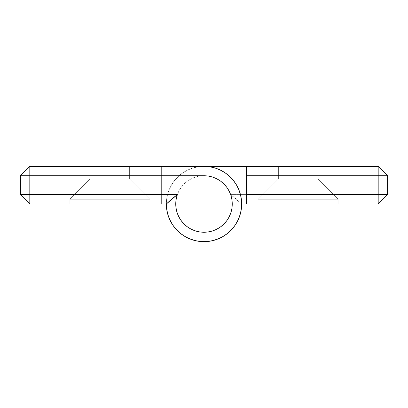 <?xml version="1.0" encoding="UTF-8"?>
<svg xmlns="http://www.w3.org/2000/svg" width="408" height="408" viewBox="0 0 408 408"><rect width="100%" height="100%" fill="white"/><g stroke="black" fill="none" stroke-linecap="round" stroke-linejoin="round"><path stroke-width="0.31" stroke-dasharray="2.04 1.53" d="M69.829 199.293L149.864 199.293L149.864 204L69.829 204L69.829 199.293L90.076 179.051L129.617 179.051L149.864 199.293L69.829 199.293L149.864 199.293L149.864 204L69.829 204L69.829 199.293L90.076 179.051L90.076 166.337L129.617 166.337L129.617 179.051L90.076 179.051L129.617 179.051L149.864 199.293L69.829 199.293L149.864 199.293L129.617 179.051L90.076 179.051L90.076 166.337L129.617 166.337L129.617 179.051L129.617 166.337L90.076 166.337L129.617 166.337L90.076 166.337L129.617 166.337L90.076 166.337L90.076 179.051L129.617 179.051L90.076 179.051L69.829 199.293L69.829 204L149.864 204L69.829 204L149.864 204L69.829 204L149.864 204L149.864 199.293L69.829 199.293L149.864 199.293L129.617 179.051L129.617 166.337L90.076 166.337L90.076 179.051L129.617 179.051L90.076 179.051L69.829 199.293L69.829 204L149.864 204L149.864 199.293L69.829 199.293M166.337 204L166.52 200.308L166.337 204A37.663 37.663 0 0 0 204 241.664A37.663 37.663 0 0 0 241.664 204A37.663 37.663 0 0 0 204 166.337A37.663 37.663 0 0 1 241.664 204A37.663 37.663 0 0 1 204 241.664A37.663 37.663 0 0 1 166.337 204A37.663 37.663 0 0 0 204 241.664A37.663 37.663 0 0 0 241.664 204A37.663 37.663 0 0 0 204 166.337L161.629 166.337L204 166.337L161.629 166.337L204 166.337L161.629 166.337L161.629 204L166.337 204L29.815 204L166.337 204L161.629 204L161.629 166.337L161.629 175.756L29.815 175.756L29.815 194.585L161.629 194.585L161.629 175.756L161.629 204L161.629 166.337L161.629 204L166.337 204L166.352 204.923L166.337 204L161.629 204L161.629 166.337L161.629 204L161.629 194.585L29.815 194.585L29.815 204L20.4 194.585L20.4 175.756L20.4 194.585L29.815 194.585L29.815 175.756L20.4 175.756L29.815 166.337L204 166.337L209.528 166.744L204 166.337A37.663 37.663 0 0 0 166.337 204A37.663 37.663 0 0 0 204 241.664A37.663 37.663 0 0 0 241.664 204L241.48 200.308L240.531 194.851L238.792 189.587L236.303 184.64L233.111 180.106L229.291 176.093L224.925 172.686L220.101 169.952L214.934 167.958L209.528 166.744L214.934 167.958L220.101 169.952L224.925 172.686L229.291 176.093L233.111 180.106L236.303 184.64L238.792 189.587L240.531 194.851L241.48 200.308L241.618 205.846L241.664 204A37.663 37.663 0 0 1 204 241.664A37.663 37.663 0 0 1 166.337 204A37.663 37.663 0 0 1 204 166.337A37.663 37.663 0 0 0 166.337 204A37.663 37.663 0 0 0 204 241.664A37.663 37.663 0 0 0 241.664 204A37.663 37.663 0 0 1 204 241.664A37.663 37.663 0 0 1 166.337 204A37.663 37.663 0 0 1 204 166.337L378.185 166.337L387.6 175.756L387.6 194.585L378.185 204L241.664 204L246.371 204L241.664 204L241.648 204.923M167.066 211.359L166.382 205.846L166.892 210.441M167.469 213.149L168.239 215.817L166.52 207.677M169.203 218.413L170.36 220.932L169.198 218.397M172.676 224.905L176.093 229.291L180.106 233.111L185.436 236.768M187.899 238.048L194.851 240.531L200.328 241.48M204 241.664L211.349 240.939L216.689 239.46L221.753 237.216L226.435 234.248L230.632 230.632L234.248 226.435L237.64 220.932L234.248 226.435L230.632 230.632L226.435 234.248L221.753 237.216L216.689 239.46L209.513 241.256M238.792 218.413L240.939 211.349L241.618 205.846L241.256 209.528L240.042 214.934L237.64 220.932L238.802 218.397M180.101 233.106L176.093 229.291L172.686 224.925M189.577 238.792L183.065 235.309M218.423 238.792L213.149 240.531L207.692 241.48L203.985 241.664M240.934 211.359L238.787 218.428M241.108 210.436L240.939 211.349M200.308 241.48L198.461 241.25M195.748 240.746L193.055 240.037M190.444 239.139L189.587 238.792M180.831 233.692L180.106 233.111M161.629 166.337L29.815 166.337L29.815 175.756L161.629 175.756L161.629 166.337M20.4 194.585L29.815 194.585L29.815 204L20.4 194.585M29.815 166.337L29.815 175.756L20.4 175.756L29.815 166.337M338.171 199.293L258.137 199.293L258.137 204L338.171 204L338.171 199.293L317.924 179.051L278.384 179.051L258.137 199.293L338.171 199.293L258.137 199.293L258.137 204L338.171 204L338.171 199.293L317.924 179.051L317.924 166.337L278.384 166.337L278.384 179.051L317.924 179.051L278.384 179.051L258.137 199.293L338.171 199.293L258.137 199.293L278.384 179.051L317.924 179.051L317.924 166.337L278.384 166.337L278.384 179.051L278.384 166.337L317.924 166.337L278.384 166.337L317.924 166.337L278.384 166.337L317.924 166.337L317.924 179.051L278.384 179.051L317.924 179.051L338.171 199.293L338.171 204L258.137 204L338.171 204L258.137 204L338.171 204L258.137 204L258.137 199.293L338.171 199.293L258.137 199.293L278.384 179.051L278.384 166.337L317.924 166.337L317.924 179.051L278.384 179.051L317.924 179.051L338.171 199.293L338.171 204L258.137 204L258.137 199.293L338.171 199.293M378.185 194.585L230.632 194.585L231.78 198.89L232.239 203.322L231.994 207.769L231.056 212.124L229.439 216.276L227.195 220.121L224.369 223.569L221.039 226.527L217.286 228.929L213.2 230.704L208.886 231.821L204.454 232.244L200.007 231.963L195.661 230.989L191.52 229.342L187.69 227.062L184.268 224.211L181.336 220.861L178.969 217.087L177.22 212.986L176.144 208.666L175.756 204.224L176.072 199.782L177.082 195.442L178.76 191.316L181.07 187.507L183.947 184.105L187.323 181.203L191.117 178.862L195.228 177.149L199.558 176.103L204 175.756L378.185 175.756L378.185 194.585L378.185 175.756L387.6 175.756L387.6 194.585L378.185 194.585L387.6 194.585L378.185 204L378.185 194.585L378.185 204L241.664 204L246.371 204L246.371 166.337L246.371 204L246.371 166.337L246.371 204L241.664 204L230.632 194.585L378.185 194.585M240.047 214.909L241.48 207.677M235.324 224.905L231.907 229.291L227.169 233.692L231.907 229.291L235.314 224.925M201.231 241.561L207.672 241.48M181.575 234.258L177.368 230.632L173.752 226.435L170.36 220.932L173.752 226.435L177.368 230.632L181.565 234.248L186.247 237.216L181.565 234.248M166.352 204.923L166.52 200.308L167.469 194.851L166.52 200.308L167.469 194.851L169.208 189.587L171.697 184.64L174.889 180.106L178.709 176.093L183.075 172.686L187.899 169.952L193.066 167.958L198.472 166.744L204 166.337L246.371 166.337L246.371 204L246.371 166.337L204 166.337L198.472 166.744L204 166.337L378.185 166.337L387.6 175.756L378.185 175.756L378.185 166.337L378.185 175.756L204 175.756L204 166.337L204 175.756A28.244 28.244 0 0 0 175.935 207.193A28.244 28.244 0 0 0 210.344 231.525A28.244 28.244 0 0 0 230.632 194.585L236.426 199.13L241.664 204A37.663 37.663 0 0 1 204 241.664A37.663 37.663 0 0 1 166.337 204A37.663 37.663 0 0 1 204 166.337M220.101 238.048L222.564 236.768M204.015 241.664L196.651 240.939L191.311 239.46L186.247 237.216L191.311 239.46L198.487 241.256M167.469 194.851L169.208 189.587L171.697 184.64L174.889 180.106L178.709 176.093L183.075 172.686L187.899 169.952L193.066 167.958L198.472 166.744L193.066 167.958L187.899 169.952L183.075 172.686L178.709 176.093L174.889 180.106L171.697 184.64L169.208 189.587L167.469 194.851M166.892 210.436L167.061 211.349M207.692 241.48L214.945 240.037M217.556 239.139L218.413 238.792M239.761 215.812L240.042 214.934"/><path stroke-width="0.61" d="M204 166.337L378.185 166.337L204 166.337A37.663 37.663 0 0 1 241.664 204A37.663 37.663 0 0 1 204 241.664A37.663 37.663 0 0 1 166.337 204L166.744 209.528L167.958 214.934L169.952 220.101L172.686 224.925L176.093 229.291L180.106 233.111L184.64 236.303L189.587 238.792L194.851 240.531L200.308 241.48L205.846 241.618L211.349 240.939L216.689 239.46L221.753 237.216L226.435 234.248L230.632 230.632L234.248 226.435L237.216 221.753L239.46 216.689L240.939 211.349L241.618 205.846L241.48 200.308L240.531 194.851L238.792 189.587L236.303 184.64L233.111 180.106L229.291 176.093L224.925 172.686L220.101 169.952L214.934 167.958L209.528 166.744L204 166.337L29.815 166.337L20.4 175.756L20.4 194.585L29.815 204L166.337 204L177.368 194.585L176.22 198.89L175.761 203.322L176.006 207.769L176.945 212.124L178.561 216.276L180.805 220.121L183.631 223.569L186.961 226.527L190.714 228.929L194.8 230.704L199.114 231.821L203.546 232.244L207.993 231.963L212.339 230.989L216.48 229.342L220.31 227.062L223.732 224.211L226.664 220.861L229.031 217.087L230.78 212.986L231.856 208.666L232.244 204.224L231.928 199.782L230.918 195.442L229.24 191.316L226.93 187.507L224.053 184.105L220.677 181.203L216.883 178.862L212.772 177.149L208.442 176.103L204 175.756L29.815 175.756L29.815 194.585L177.368 194.585L29.815 194.585L29.815 175.756L20.4 175.756L20.4 194.585L29.815 194.585L20.4 194.585L29.815 204L29.815 194.585L29.815 204L166.337 204A37.663 37.663 0 0 0 204 241.664A37.663 37.663 0 0 0 241.664 204A37.663 37.663 0 0 0 204 166.337L29.815 166.337L20.4 175.756L29.815 175.756L29.815 166.337L29.815 175.756L204 175.756L204 166.337L204 175.756A28.244 28.244 0 0 1 232.065 207.193A28.244 28.244 0 0 1 197.656 231.525A28.244 28.244 0 0 1 177.368 194.585L171.574 199.13L166.337 204L167.061 211.349L168.54 216.689L170.784 221.753L173.752 226.435L177.368 230.632L181.565 234.248L186.247 237.216L191.311 239.46L196.651 240.939L202.154 241.618L207.692 241.48L213.149 240.531L218.413 238.792L223.36 236.303L227.894 233.111L231.907 229.291L235.314 224.925L238.048 220.101L240.042 214.934L241.256 209.528L241.664 204L378.185 204L241.664 204L241.108 210.436M166.52 207.677L166.892 210.436M166.892 210.441L167.469 213.149M168.239 215.817L169.203 218.413L168.239 215.812M169.213 218.428L171.697 223.36L169.208 218.413M185.436 236.768L187.899 238.048M238.787 218.428L237.64 220.932L238.792 218.413M209.513 241.256L204.015 241.664M198.461 241.25L195.748 240.746M193.055 240.037L190.444 239.139M183.065 235.309L180.831 233.692M387.6 194.585L387.6 175.756L387.6 194.585L246.371 194.585L246.371 175.756L378.185 175.756L378.185 204L387.6 194.585L378.185 194.585L378.185 175.756L387.6 175.756L378.185 166.337L378.185 175.756L246.371 175.756L246.371 204L246.371 194.585L378.185 194.585L378.185 204L387.6 194.585M246.371 166.337L246.371 175.756L246.371 166.337M237.64 220.932L236.303 223.36L237.64 220.932M227.169 233.692L224.925 235.314L227.169 233.692M222.564 236.768L220.101 238.048M166.352 204.923L166.337 204M198.487 241.256L201.231 241.561M214.945 240.037L217.556 239.139M238.802 218.397L239.761 215.812M241.48 207.677L241.648 204.923M378.185 166.337L378.185 175.756L387.6 175.756L378.185 166.337"/></g></svg>
